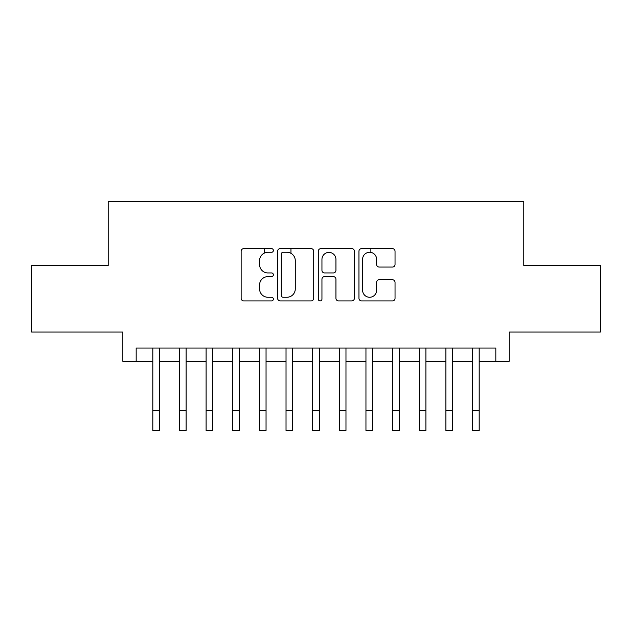 <?xml version="1.0" encoding="UTF-8"?>
<svg xmlns="http://www.w3.org/2000/svg" width="632" height="632" viewBox="0 0 632 632"><rect width="100%" height="100%" fill="white"/><g stroke="black" fill="none" stroke-linecap="round" stroke-linejoin="round"><path stroke-width="0.95" d="M273.372 250.454A1.833 1.833 0 0 0 271.547 248.621L243.762 248.621A2.615 2.615 0 0 0 241.148 251.236L241.148 298.304A2.615 2.615 0 0 0 243.762 300.919L271.547 300.919A1.833 1.833 0 0 0 273.372 299.094A1.833 1.833 0 0 0 271.547 297.261L267.952 297.261A8.366 8.366 0 0 1 259.578 288.895L259.578 284.969A8.366 8.366 0 0 1 267.952 276.603L271.547 276.603A1.833 1.833 0 0 0 273.372 274.77A1.833 1.833 0 0 0 271.547 272.945L267.952 272.945A8.366 8.366 0 0 1 259.578 264.571L259.578 260.653A8.366 8.366 0 0 1 267.952 252.279L271.547 252.279A1.833 1.833 0 0 0 273.372 250.454M392.425 267.06A2.615 2.615 0 0 0 395.04 264.445L395.04 251.236A2.615 2.615 0 0 0 392.425 248.621L361.567 248.621A2.615 2.615 0 0 0 358.952 251.236L358.952 298.304A2.615 2.615 0 0 0 361.567 300.919L392.425 300.919A2.615 2.615 0 0 0 395.04 298.304L395.04 282.354A2.615 2.615 0 0 0 392.425 279.739L379.216 279.739A2.615 2.615 0 0 0 376.601 282.354L376.601 290.27A6.992 6.992 0 0 1 369.609 297.261A6.992 6.992 0 0 1 362.61 290.27L362.61 259.278A6.992 6.992 0 0 1 369.609 252.279A6.992 6.992 0 0 1 376.601 259.278L376.601 264.445A2.615 2.615 0 0 0 379.216 267.06L392.425 267.06M136.172 361.354L136.172 348.035L495.828 348.035L495.828 361.354L509.155 361.354L509.155 332.053L600.4 332.053L600.4 265.448L523.802 265.448L523.802 201.505L108.198 201.505L108.198 265.448L31.6 265.448L31.6 332.053L122.845 332.053L122.845 361.354L152.818 361.354M313.709 251.236A2.615 2.615 0 0 0 311.094 248.621L280.237 248.621A2.615 2.615 0 0 0 277.622 251.236L277.622 298.304A2.615 2.615 0 0 0 280.237 300.919L311.094 300.919A2.615 2.615 0 0 0 313.709 298.304L313.709 251.236M320.906 248.621L351.763 248.621A2.615 2.615 0 0 1 354.378 251.236L354.378 298.304A2.615 2.615 0 0 1 351.763 300.919L338.555 300.919A2.615 2.615 0 0 1 335.94 298.304L335.94 279.218A2.615 2.615 0 0 0 333.325 276.603L324.564 276.603A2.615 2.615 0 0 0 321.949 279.218L321.949 299.094A1.833 1.833 0 0 1 320.116 300.919A1.833 1.833 0 0 1 318.291 299.094L318.291 251.236A2.615 2.615 0 0 1 320.906 248.621M159.477 361.354L179.464 361.354M186.124 361.354L206.103 361.354M212.763 361.354L232.742 361.354M239.402 361.354L259.389 361.354M266.048 361.354L286.027 361.354M292.687 361.354L312.666 361.354M319.334 361.354L339.313 361.354M345.973 361.354L365.952 361.354M372.611 361.354L392.598 361.354M399.258 361.354L419.237 361.354M425.897 361.354L445.876 361.354M452.536 361.354L472.523 361.354M479.182 361.354L495.828 361.354M283.112 252.279A1.833 1.833 0 0 0 281.287 254.111L281.287 295.428A1.833 1.833 0 0 0 283.112 297.261L286.904 297.261A8.366 8.366 0 0 0 295.278 288.895L295.278 260.653A8.366 8.366 0 0 0 286.904 252.279L283.112 252.279M335.94 259.412A6.992 6.992 0 0 0 328.948 252.413A6.992 6.992 0 0 0 321.949 259.412L321.949 270.33A2.615 2.615 0 0 0 324.564 272.945L333.325 272.945A2.615 2.615 0 0 0 335.94 270.33L335.94 259.412M152.818 410.508L159.477 410.508L159.477 430.495L152.818 430.495L152.818 348.035M159.477 410.508L159.477 348.035M179.464 410.508L186.124 410.508L186.124 430.495L179.464 430.495L179.464 348.035M186.124 410.508L186.124 348.035M206.103 410.508L212.763 410.508L212.763 430.495L206.103 430.495L206.103 348.035M212.763 410.508L212.763 348.035M232.742 410.508L239.402 410.508L239.402 430.495L232.742 430.495L232.742 348.035M239.402 410.508L239.402 348.035M259.389 410.508L266.048 410.508L266.048 430.495L259.389 430.495L259.389 348.035M266.048 410.508L266.048 348.035M264.318 253.116L264.318 248.621M286.027 410.508L292.687 410.508L292.687 430.495L286.027 430.495L286.027 348.035M292.687 410.508L292.687 348.035M290.957 253.329L290.957 248.621M312.666 410.508L319.334 410.508L319.334 430.495L312.666 430.495L312.666 348.035M319.334 410.508L319.334 348.035M339.313 410.508L345.973 410.508L345.973 430.495L339.313 430.495L339.313 348.035M345.973 410.508L345.973 348.035M365.952 410.508L372.611 410.508L372.611 430.495L365.952 430.495L365.952 348.035M372.611 410.508L372.611 348.035M370.881 252.397L370.881 248.621M392.598 410.508L399.258 410.508L399.258 430.495L392.598 430.495L392.598 348.035M399.258 410.508L399.258 348.035M419.237 410.508L425.897 410.508L425.897 430.495L419.237 430.495L419.237 348.035M425.897 410.508L425.897 348.035M445.876 410.508L452.536 410.508L452.536 430.495L445.876 430.495L445.876 348.035M452.536 410.508L452.536 348.035M472.523 410.508L479.182 410.508L479.182 430.495L472.523 430.495L472.523 348.035M479.182 410.508L479.182 348.035"/></g></svg>
